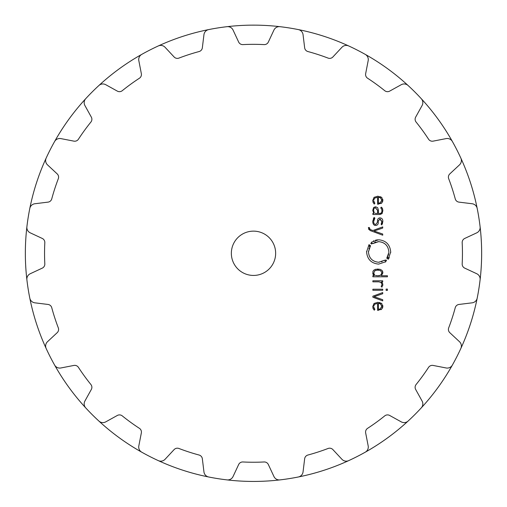 <?xml version="1.0" encoding="UTF-8"?>
<svg xmlns="http://www.w3.org/2000/svg" width="507" height="507" viewBox="0 0 507 507"><rect width="100%" height="100%" fill="white"/><g stroke="black" fill="none" stroke-linecap="round" stroke-linejoin="round"><path stroke-width="0.76" d="M25.35 253.285A228.15 228.15 0 0 0 29.799 298.129A5.907 5.907 0 0 0 34.875 302.831L48.013 304.447A4.43 4.43 0 0 1 51.752 307.692A208.954 208.954 0 0 0 58.305 327.858A4.43 4.43 0 0 1 57.19 332.681L47.506 341.712A5.907 5.907 0 0 0 46.162 348.493A228.15 228.15 0 0 0 141.719 452.181A228.15 228.15 0 0 1 54.61 365.065A5.907 5.907 0 0 0 60.884 367.968L73.883 365.439A4.43 4.43 0 0 1 78.439 367.372A208.954 208.954 0 0 0 90.905 384.528A4.43 4.43 0 0 1 91.33 389.458L84.91 401.037A5.907 5.907 0 0 0 85.734 407.907A228.15 228.15 0 0 0 98.884 421.051A5.907 5.907 0 0 0 105.748 421.875L117.332 415.455A4.43 4.43 0 0 1 122.263 415.886A208.954 208.954 0 0 0 139.419 428.345A4.43 4.43 0 0 1 141.345 432.902L138.823 445.907A5.907 5.907 0 0 0 141.726 452.181A228.15 228.15 0 0 0 414.827 91.963A228.15 228.15 0 0 0 365.281 54.395A228.15 228.15 0 0 1 414.827 91.963A228.15 228.15 0 0 0 408.116 85.518A5.907 5.907 0 0 0 401.252 84.701L389.668 91.121A4.43 4.43 0 0 1 384.737 90.69A208.954 208.954 0 0 0 367.581 78.224A4.43 4.43 0 0 1 365.655 73.667L368.177 60.669A5.907 5.907 0 0 0 365.274 54.395A228.15 228.15 0 0 0 141.726 54.395A5.907 5.907 0 0 0 138.823 60.669L141.345 73.667A4.43 4.43 0 0 1 139.419 78.224A208.954 208.954 0 0 0 122.263 90.69A4.43 4.43 0 0 1 117.332 91.121L105.748 84.701A5.907 5.907 0 0 0 98.884 85.518A228.15 228.15 0 0 0 26.89 279.763A5.907 5.907 0 0 1 30.262 273.729L42.265 268.133A4.43 4.43 0 0 0 44.819 263.887A208.954 208.954 0 0 1 44.819 242.682A4.43 4.43 0 0 0 42.265 238.442L30.262 232.846A5.907 5.907 0 0 1 26.89 226.806A228.15 228.15 0 0 1 29.799 208.447A5.907 5.907 0 0 1 34.875 203.744L48.013 202.128A4.43 4.43 0 0 0 51.752 198.883A208.954 208.954 0 0 1 58.305 178.718A4.43 4.43 0 0 0 57.19 173.895L47.506 164.864A5.907 5.907 0 0 1 46.162 158.076A228.15 228.15 0 0 0 25.35 253.285M29.799 298.135A228.15 228.15 0 0 0 46.162 348.493A228.15 228.15 0 0 1 29.799 298.135M141.719 54.395A228.15 228.15 0 0 0 98.884 85.518A228.15 228.15 0 0 1 141.719 54.395M158.292 460.622A228.15 228.15 0 0 0 217.807 478.627A228.15 228.15 0 0 1 208.656 476.986A5.907 5.907 0 0 1 203.953 471.916L202.344 458.772A4.43 4.43 0 0 0 199.099 455.033A208.954 208.954 0 0 1 178.927 448.48A4.43 4.43 0 0 0 174.11 449.595L165.079 459.285A5.907 5.907 0 0 1 158.292 460.622M227.022 479.895A228.15 228.15 0 0 0 408.116 421.057A5.907 5.907 0 0 1 401.252 421.875L389.668 415.455A4.43 4.43 0 0 0 384.737 415.886A208.954 208.954 0 0 1 367.581 428.345A4.43 4.43 0 0 0 365.655 432.902L368.177 445.907A5.907 5.907 0 0 1 365.274 452.181A228.15 228.15 0 0 1 348.708 460.622A5.907 5.907 0 0 1 341.921 459.285L332.89 449.595A4.43 4.43 0 0 0 328.073 448.48A208.954 208.954 0 0 1 307.901 455.033A4.43 4.43 0 0 0 304.656 458.772L303.047 471.916A5.907 5.907 0 0 1 298.344 476.986A228.15 228.15 0 0 1 279.978 479.895A5.907 5.907 0 0 1 273.938 476.523L268.342 464.526A4.43 4.43 0 0 0 264.103 461.972A208.954 208.954 0 0 1 242.897 461.972A4.43 4.43 0 0 0 238.658 464.526L233.062 476.523A5.907 5.907 0 0 1 227.022 479.895M421.266 407.901A228.15 228.15 0 0 0 452.39 365.065A5.907 5.907 0 0 1 446.116 367.968L433.117 365.439A4.43 4.43 0 0 0 428.561 367.372A208.954 208.954 0 0 1 416.095 384.528A4.43 4.43 0 0 0 415.67 389.458L422.09 401.037A5.907 5.907 0 0 1 421.266 407.907M460.838 348.493A228.15 228.15 0 0 0 480.11 226.813A5.907 5.907 0 0 1 476.738 232.846L464.735 238.442A4.43 4.43 0 0 0 462.181 242.682A208.954 208.954 0 0 1 462.181 263.887A4.43 4.43 0 0 0 464.735 268.133L476.738 273.729A5.907 5.907 0 0 1 480.11 279.763A228.15 228.15 0 0 1 477.201 298.129A5.907 5.907 0 0 1 472.125 302.831L458.987 304.447A4.43 4.43 0 0 0 455.248 307.692A208.954 208.954 0 0 1 448.695 327.858A4.43 4.43 0 0 0 449.81 332.681L459.494 341.712A5.907 5.907 0 0 1 460.838 348.493M478.842 217.598A228.15 228.15 0 0 0 421.266 98.669A5.907 5.907 0 0 1 422.09 105.532L415.67 117.117A4.43 4.43 0 0 0 416.095 122.048A208.954 208.954 0 0 1 428.561 139.203A4.43 4.43 0 0 0 433.117 141.136L446.116 138.607A5.907 5.907 0 0 1 452.396 141.51A228.15 228.15 0 0 1 460.838 158.076A5.907 5.907 0 0 1 459.494 164.864L449.81 173.895A4.43 4.43 0 0 0 448.695 178.718A208.954 208.954 0 0 1 455.248 198.883A4.43 4.43 0 0 0 458.987 202.128L472.125 203.744A5.907 5.907 0 0 1 477.201 208.447A228.15 228.15 0 0 1 478.842 217.598M357.08 50.003A228.15 228.15 0 0 0 298.344 29.59A5.907 5.907 0 0 1 303.047 34.66L304.656 47.804A4.43 4.43 0 0 0 307.901 51.543A208.954 208.954 0 0 1 328.073 58.096A4.43 4.43 0 0 0 332.89 56.974L341.921 47.29A5.907 5.907 0 0 1 348.708 45.953A228.15 228.15 0 0 1 357.08 50.003M279.978 26.681A228.15 228.15 0 0 0 227.022 26.681A5.907 5.907 0 0 1 233.062 30.052L238.658 42.049A4.43 4.43 0 0 0 242.897 44.603A208.954 208.954 0 0 1 264.103 44.603A4.43 4.43 0 0 0 268.342 42.049L273.938 30.052A5.907 5.907 0 0 1 279.978 26.681M217.807 27.948A228.15 228.15 0 0 0 158.292 45.953A5.907 5.907 0 0 1 165.079 47.29L174.11 56.974A4.43 4.43 0 0 0 178.927 58.096A208.954 208.954 0 0 1 199.099 51.543A4.43 4.43 0 0 0 202.344 47.804L203.953 34.66A5.907 5.907 0 0 1 208.656 29.59A228.15 228.15 0 0 1 217.807 27.948M85.734 98.669A228.15 228.15 0 0 0 54.61 141.51A5.907 5.907 0 0 1 60.884 138.607L73.883 141.136A4.43 4.43 0 0 0 78.439 139.203A208.954 208.954 0 0 1 90.905 122.048A4.43 4.43 0 0 0 91.33 117.117L84.91 105.532A5.907 5.907 0 0 1 85.734 98.669M275.65 253.285A22.15 22.15 0 0 1 242.422 272.468A22.15 22.15 0 0 1 242.422 234.107A22.15 22.15 0 0 1 275.65 253.285M373.716 306.184L374.679 304.232L377.576 303.42L377.576 310.328L381.594 309.276L382.848 306.348L381.53 303.42L377.797 302.368L374.039 303.446L372.753 306.596L373.133 308.624L374.267 310.183L374.876 309.397L373.703 307.02M382.722 292.571L372.873 296.196L372.873 297.229L382.722 300.86L382.722 299.707L374.103 296.715L382.722 293.724L382.722 292.571M382.728 290.277L382.728 289.224L372.873 289.224L372.873 290.277L382.728 290.277M387.424 290.403L387.424 289.104L386.138 289.104L386.138 290.403L387.424 290.403M381.917 284.788L381.15 286.379L381.904 287.146L382.848 284.75L382.481 283.071L381.416 281.841L382.722 281.841L382.722 280.789L372.873 280.789L372.873 281.841L378.944 281.841L381.03 282.532L381.917 284.212M372.753 272.791L374.141 275.738L372.873 275.738L372.873 276.79L387.424 276.79L387.424 275.738L381.46 275.738L382.848 272.791L381.993 270.351L380.104 269.331L375.503 269.331L373.608 270.351L372.816 272.005M386.518 260.503L385.574 261.27L385.871 261.682L378.64 264.115C371.295 263.374 367.277 259.311 366.586 251.941L369.039 244.583L369.438 244.894L368.741 245.895L369.451 246.332L370.104 245.401L370.522 245.711L368.443 251.947C369.026 258.183 372.43 261.618 378.64 262.246L384.75 260.18L385.067 260.592L385.947 259.882L386.518 260.503L385.973 260.978M377.696 241.687L378.64 241.643C384.857 242.238 388.261 245.673 388.85 251.947C388.261 245.705 384.857 242.27 378.64 241.643L372.525 243.702L372.22 243.297L371.339 244.006L370.775 243.385L371.72 242.619L371.409 242.213L378.647 239.773C385.992 240.514 390.01 244.57 390.701 251.941L388.254 259.299L387.849 258.995L388.552 257.993L387.836 257.556L387.183 258.488L386.778 258.177L388.831 252.549M368.418 227.947L370.009 230.495L382.722 235.191L382.722 234.038L374.103 231.04L382.722 228.049L382.722 226.895L372.873 230.527L370.167 229.494L369.337 227.516L368.418 227.516L368.817 229.582M378.254 222.548C378.292 224.297 377.43 225.266 375.674 225.45C373.932 225.539 372.956 224.214 372.753 221.47C372.835 224.037 373.811 225.362 375.674 225.45C377.411 225.273 378.273 224.303 378.254 222.548L378.393 220.938L380.047 218.916L381.948 221.451L381.112 224.24L381.803 224.937L382.848 221.451C382.855 219.29 381.923 218.099 380.047 217.883C378.463 217.94 377.607 218.942 377.474 220.875L377.328 222.529L375.674 224.424C374.299 224.348 373.634 223.353 373.672 221.432L374.876 218.175L374.16 217.452L372.759 221.134M373.653 207.49L372.753 210.418L373.855 213.447L372.873 213.447L372.873 214.499L379.623 214.499L382.012 213.567L382.848 210.639L382.532 208.586L381.334 207.135L380.681 207.895L381.644 208.979L381.929 210.639C381.929 212.572 381.125 213.504 379.515 213.447L378.412 213.447L378.412 210.228L377.664 207.68L375.573 206.767L373.653 207.49L372.753 210.418M373.716 200.081L374.686 198.11L377.576 197.299L377.576 204.213L381.594 203.161L382.848 200.233L381.53 197.299L377.797 196.247L374.039 197.331L372.753 200.474L373.133 202.508L374.267 204.068L374.876 203.282L373.703 200.899M377.576 303.42L374.679 304.232M381.594 309.276L381.093 309.631M378.476 310.322L378.045 310.328M382.76 305.448L382.836 306.697M382.753 307.318L382.462 308.18M380.998 303.059L381.974 303.839M377.436 302.375L378.216 302.375M379.432 302.508L379.946 302.628M373.291 308.94L373.006 308.3M372.759 306.95L372.753 306.596M373.836 307.793L374.096 308.395M374.407 308.871L374.876 309.397M382.848 284.75L382.804 285.403M382.183 282.564L382.627 283.438M381.416 281.841L381.809 282.139M381.429 282.95L380.776 282.342M374.141 275.738L373.691 275.352M373.266 274.845L372.791 273.482M382.823 272.284L382.842 273.096M382.481 271.061L382.734 271.777M377.195 269.09L378.412 269.09M379.426 269.204L380.104 269.331M375.072 269.451L376.175 269.204M373.608 270.351L373.932 270.073M372.918 271.587L373.114 271.061M384.75 260.18L384.103 260.636M382.139 261.618L381.594 261.808M379.287 262.22L378.64 262.246C372.43 261.65 369.026 258.215 368.443 251.947L368.475 251.073M368.887 248.918L369.299 247.803M369.768 246.858L370.522 245.711M369.102 245.331L369.438 244.894M366.599 251.307L366.586 251.941M385.352 262.056L385.871 261.682M388.679 253.823L388.267 255.395M387.874 256.358L387.342 257.347M387.126 257.683L386.778 258.177M387.988 258.83L388.394 258.247M389.021 258.152L389.287 257.683M390.688 252.625L390.701 251.941M377.614 239.817L375.472 240.198M373.887 240.755L373.444 240.958M371.72 242.619L370.775 243.385M372.525 243.702L373.165 243.252M374.546 242.504L375.966 242.004M381.942 221.8L379.762 218.935M378.45 220.482L378.393 220.938M381.435 223.714L381.822 222.643M382.842 221.153L382.386 223.91M375.383 224.405L375.972 224.405M373.887 219.829L373.678 221.73M374.876 218.175L374.147 219.163M373.412 218.492L374.16 217.452M382.398 212.991L381.562 213.967M380.497 214.41L379.623 214.499M382.848 210.639L382.842 211.007M381.334 207.135L381.993 207.724M381.746 209.245L381.429 208.618M381.917 210.215L381.853 209.67M378.406 209.866L378.412 210.228M377.576 197.299L374.686 198.11M382.012 202.743L381.093 203.516M378.476 204.201L378.045 204.213M382.76 199.327L382.836 200.557M382.829 200.645L382.538 201.894M380.478 196.697L381.974 197.724M377.436 196.253L378.216 196.26M373.291 202.825L373.006 202.185M372.759 200.835L372.753 200.474M373.817 201.615L374.096 202.28M374.458 202.813L374.876 203.282M379.23 309.219L380.269 308.928L381.91 306.051M380.554 303.908L379.661 303.573M377.354 275.732L378.9 275.694M379.47 275.624L380.884 275.098M381.834 273.742L381.923 272.785M381.929 272.931L380.63 270.611L381.929 272.931L380.63 275.25L377.797 275.738L375.453 275.453M378.761 270.161L378.095 270.13M375.535 270.377L374.971 270.611L373.672 273.083M374.673 275.079L373.672 272.931L374.971 270.611L377.797 270.13L380.63 270.611M375.979 275.593L376.295 275.65M373.678 210.12L373.672 210.418C373.583 208.764 374.223 207.895 375.592 207.819L377.576 210.354L375.446 207.819M374.223 212.648L373.684 210.918M375.757 213.422L375.015 213.263M379.23 203.098L380.269 202.806L381.91 199.929M380.554 197.787L379.661 197.451M380.269 308.928L378.412 309.276L378.412 303.414L380.269 303.769L381.929 306.348L380.269 308.928M377.576 210.354L377.576 213.447L376.308 213.447M380.269 202.806L378.412 203.155L378.412 197.299L380.269 197.648L381.929 200.227L380.269 202.806"/></g></svg>
